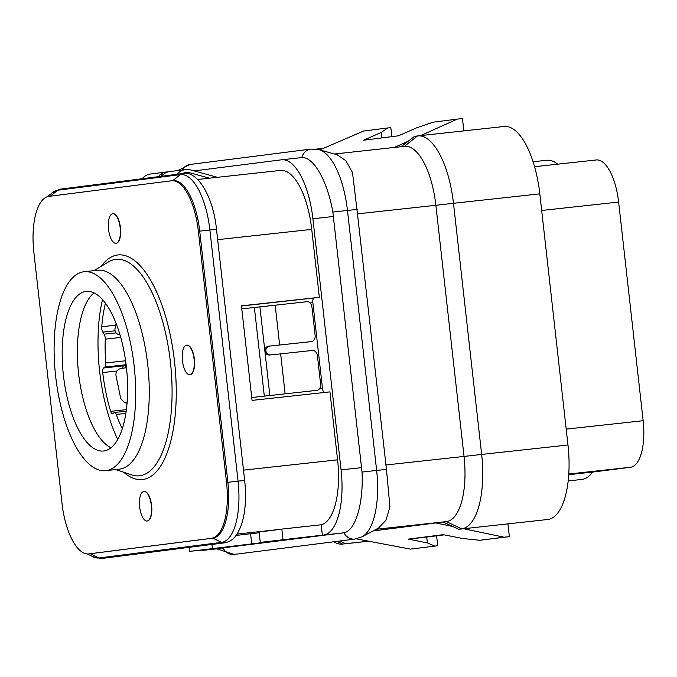 <?xml version="1.0" encoding="UTF-8"?>
<svg xmlns="http://www.w3.org/2000/svg" width="677" height="677" viewBox="0 0 677 677"><rect width="100%" height="100%" fill="white"/><g stroke="black" fill="none" stroke-linecap="round" stroke-linejoin="round"><path stroke-width="1.02" d="M194.189 170.909L281.446 159.806A62.436 24.694 83.8 0 1 281.615 159.789A62.436 24.694 83.8 0 1 312.901 218.739L341.073 469.88A62.436 24.694 83.8 0 1 323.53 535.042L260.256 542.387L299.615 538.088L189.662 551.374L229.021 547.067L204.522 550.189A62.436 24.694 83.8 0 1 204.352 550.206A62.436 24.694 83.8 0 1 201.399 550.088M322.362 535.194L321.194 524.777A62.436 24.694 -96.2 0 0 337.578 459.835L329.961 391.873L252.047 400.395L241.444 305.852L319.349 297.33L311.733 229.376A62.436 24.694 -96.2 0 0 280.439 170.426A62.436 24.694 -96.2 0 0 280.27 170.443M319.561 388.657L322.464 388.336C322.861 391.061 323.614 392.457 324.723 392.542M322.464 388.336L312.85 302.653L310.1 302.957M319.349 297.33L314.12 297.998C313.053 298.354 312.63 299.903 312.85 302.653M189.662 551.374L189.213 547.338M321.194 524.777L281.835 529.084A62.436 24.694 -96.2 0 1 280.676 529.304L259.088 532.046L260.256 542.387M236.078 535.422L259.173 532.748M171.399 180.784L48.888 196.372A53.517 21.165 -96.2 0 0 33.85 252.233L62.022 503.375A53.517 21.165 -96.2 0 0 88.839 553.904A53.517 21.165 -96.2 0 0 88.983 553.879L211.495 538.291A53.517 21.165 -96.2 0 0 226.533 482.439L198.369 231.297A53.517 21.165 -96.2 0 0 171.543 180.767A53.517 21.165 -96.2 0 0 171.399 180.784M90.049 553.769A53.517 21.165 -96.2 0 0 90.202 553.752A53.517 21.165 -96.2 0 0 90.346 553.735L212.857 538.139A53.517 21.165 -96.2 0 0 227.895 482.286L199.723 231.145A53.517 21.165 -96.2 0 0 172.906 180.615A53.517 21.165 -96.2 0 0 172.753 180.632L180.327 174.624A5.949 5.458 -97.3 0 1 182.866 173.549C196.677 170.071 213.094 195.221 216.488 229.291L209.887 229.994A58.671 23.204 -96.2 0 0 180.327 174.624L57.816 190.22A58.671 23.204 -96.2 0 0 52.442 192.657L60.355 189.145A5.949 5.458 -97.3 0 0 57.816 190.22L50.284 196.195M147.248 520.985A14.869 5.881 -96.2 0 0 147.383 520.977A14.869 5.881 -96.2 0 0 151.606 505.457A14.869 5.881 -96.2 0 0 144.15 491.426A14.869 5.881 -96.2 0 0 144.015 491.443M190.009 374.694A14.869 5.881 -96.2 0 0 190.144 374.686A14.869 5.881 -96.2 0 0 194.367 359.165A14.869 5.881 -96.2 0 0 186.911 345.135A14.869 5.881 -96.2 0 0 186.776 345.152M116.097 243.255A14.869 5.881 -96.2 0 0 116.232 243.246A14.869 5.881 -96.2 0 0 120.447 227.726A14.869 5.881 -96.2 0 0 113 213.687A14.869 5.881 -96.2 0 0 112.864 213.712M105.781 470.65L119.355 469.161A100.044 39.571 83.8 0 0 147.738 364.708A100.044 39.571 -96.2 0 0 97.598 270.25L84.024 271.739A100.044 39.571 -96.2 0 0 55.641 376.192A100.044 39.571 83.8 0 0 105.781 470.65A100.044 39.571 83.8 0 0 134.164 366.198A100.044 39.571 -96.2 0 0 84.024 271.739M126.404 367.188A80.275 31.751 -96.2 0 0 86.174 291.389A80.275 31.751 -96.2 0 0 63.401 375.202A80.275 31.751 -96.2 0 0 103.632 450.992A80.275 31.751 -96.2 0 0 126.404 367.188M94.035 292.913A80.275 31.751 -96.2 0 0 91.7 295.062A80.275 31.751 -96.2 0 0 78.6 373.543A80.275 31.751 83.8 0 0 108.235 446.211A80.275 31.751 83.8 0 0 110.977 447.81M102.464 299.598A105.544 41.746 -96.2 0 0 99.629 371.419A105.544 41.746 -96.2 0 0 117.756 439.458M116.038 332.864L104.148 334.167L102.819 332.119A4.46 1.76 83.8 0 1 101.736 326.729A98.114 38.809 83.8 0 1 105.426 303.254M104.148 334.167A4.46 1.76 83.8 0 1 105.257 339.135A88.078 34.84 83.8 0 0 105.764 362.94A4.46 1.76 83.8 0 1 104.85 367.052L103.589 368A4.46 1.76 83.8 0 0 102.718 372.562A98.114 38.809 83.8 0 0 110.647 411.354A4.46 1.76 83.8 0 0 112.509 413.732A4.46 1.76 83.8 0 0 112.898 413.571L114.159 412.623A4.46 1.76 83.8 0 1 114.548 412.462A4.46 1.76 83.8 0 1 116.283 414.451A88.078 34.84 83.8 0 0 122.325 428.769M126.108 364.658A5.949 2.353 -96.2 0 0 126.328 367.806M253.096 397.374L316.946 390.341L253.046 397.382M316.946 390.341A5.949 4.324 83.2 0 0 316.988 390.333A5.949 4.324 83.2 0 0 320.585 383.969L317.437 355.907A5.949 4.324 83.2 0 0 312.478 350.449L269.768 355.019C267.034 355.095 265.409 353.783 264.876 351.084C264.8 348.333 266.095 346.692 268.769 346.159L311.479 341.589A5.949 4.324 83.2 0 0 311.522 341.58A5.949 4.324 83.2 0 0 315.118 335.225L311.97 307.155A5.949 4.324 83.2 0 0 307.011 301.697L241.782 308.873M309.533 341.817A5.949 4.324 -96.8 0 1 309.499 341.826A5.949 4.324 -96.8 0 1 309.457 341.826L269.861 346.057C267.144 346.573 265.824 348.215 265.9 350.991C266.442 353.707 268.092 355.019 270.859 354.917M217.444 177.315L190.55 169.91A14.869 13.65 82.7 0 0 185.574 169.555A14.869 13.65 82.7 0 0 177.171 174.277M182.502 173.6A11.89 10.925 -97.3 0 1 185.955 172.5A11.89 10.925 -97.3 0 1 189.932 172.787L209.523 178.178M168.091 171.899A14.869 13.65 82.7 0 0 166.322 172A14.869 13.65 82.7 0 0 160.737 174.141L162.015 175.318M166.322 172L150.573 174.006A14.869 13.65 82.7 0 0 142.17 178.728M159.391 176.849C158.384 176.672 158.833 175.766 160.737 174.141M185.574 169.555L169.825 171.552A14.869 13.65 82.7 0 0 164.232 173.693L160.449 176.401M126.472 367.789A13.379 2.818 168.4 0 0 120.734 368.55C117.155 369.566 115.572 371.918 116.012 375.633L120.675 398.414L124.399 402.578L127.124 402.807M127.09 403.221L124.399 402.578M120.015 334.988A13.379 7.591 -169 0 1 120.007 334.988C116.376 334.184 114.709 332.128 114.997 328.836L116.063 323.369M596.276 159.958L534.551 166.703L596.149 159.967A44.597 17.644 83.8 0 1 596.276 159.958A44.597 17.644 83.8 0 1 618.626 202.059L643.15 420.705A44.597 17.644 83.8 0 1 630.617 467.248L592.595 472.081A72.1 28.519 83.8 0 1 581.805 479.443L568.206 480.932M533.053 161.761L546.686 160.271A72.1 28.519 83.8 0 1 557.687 164.172M568.756 474.687L592.595 472.081M368.593 541.177L345.532 543.682L340.099 540.957M373.069 530.937L446.498 521.595L461.596 528.915A71.356 28.222 -96.2 0 0 481.652 454.436L567.978 445.001A71.356 28.222 -96.2 0 1 547.93 519.471L458.651 529.287L547.93 519.471M385.628 465.006L464.041 456.425L435.87 205.283L453.48 203.295A71.356 28.222 -96.2 0 0 417.717 135.925A71.356 28.222 -96.2 0 0 417.523 135.95L404.414 146.359A62.436 24.694 83.8 0 1 404.584 146.334A62.436 24.694 83.8 0 1 435.87 205.283L357.456 213.864L386.465 469.398L389.935 506.921L385.949 520.207L378.595 527.984L362.178 536.751A64.696 25.591 83.8 0 0 376.632 470.439L362.026 472.072C363.608 502.977 355.679 530.819 343.908 532.757L204.522 550.189M357.295 209.396L347.47 210.437A64.696 25.591 83.8 0 0 319.121 149.719L337.095 154.745L345.82 160.644L352.505 172.542L357.456 213.864M567.978 445.001L539.814 193.859L453.48 203.295L481.652 454.436L464.041 456.425A62.436 24.694 83.8 0 1 446.498 521.595L376.158 529.287M182.24 169.978A11.89 10.925 82.7 0 1 190.144 164.46L310.904 149.092A11.89 10.925 82.7 0 0 301.832 157.606L300.969 157.673L301.832 157.606C313.688 156.514 327.558 181.588 332.856 212.07L362.026 472.072M212.417 548.48L211.96 544.443M250.617 533.831L251.776 544.173M283.003 539.493L281.835 529.084M401.131 146.714L414.578 136.322L417.523 135.95M394.344 147.459L408.333 141.155M420.629 135.612L457.203 119.127L462.467 118.551L463.847 130.881M319.798 149.905L363.532 131.05L387.726 127.97L381.346 132.396L363.515 140.249L398.525 135.789L416.347 127.936L433.001 122.207L457.203 119.127M316.218 149.118L323.454 148.331M387.726 127.97L390.824 127.674L391.831 136.644M381.346 132.396L381.938 137.905M539.814 193.859A71.356 28.222 -96.2 0 0 504.052 126.489A71.356 28.222 -96.2 0 0 503.857 126.506M436.606 535.82L437.723 545.747L410.423 549.123L356.33 538.85M437.723 545.747L410.423 549.123M507.928 523.871L509.358 536.633L479.891 540.28L504.094 537.199L463.61 528.745M452.549 526.435L435.87 522.949M479.891 540.28L462.391 538.469L443.266 534.661L408.256 539.112L426.705 537.081L427.39 542.929L408.256 539.112M434.626 546.043L427.39 542.929M426.705 537.081L444.222 534.855M509.358 536.633L504.094 537.199M443.13 522.018L458.651 529.287M333.533 541.795L335.174 542.615A71.356 28.222 -96.2 0 0 342.393 544.08A71.356 28.222 -96.2 0 0 342.587 544.063L345.532 543.682M122.639 368.229A4.46 1.76 83.8 0 1 123.544 365.817L124.805 364.869A4.46 3.986 53.1 0 0 126.083 364.488M139.665 506.971A14.869 5.881 -96.2 0 0 147.112 521.011A14.869 5.881 -96.2 0 0 151.335 505.491A14.869 5.881 -96.2 0 0 143.879 491.451A14.869 5.881 -96.2 0 0 139.665 506.971M182.426 360.68A14.869 5.881 -96.2 0 0 189.873 374.719A14.869 5.881 -96.2 0 0 194.096 359.199A14.869 5.881 -96.2 0 0 186.64 345.16A14.869 5.881 -96.2 0 0 182.426 360.68M108.515 229.241A14.869 5.881 -96.2 0 0 115.962 243.271A14.869 5.881 -96.2 0 0 120.176 227.751A14.869 5.881 -96.2 0 0 112.729 213.72A14.869 5.881 -96.2 0 0 108.515 229.241M280.676 529.304L237.018 534.077M311.733 229.376L217.655 239.666M337.578 459.835L243.5 470.126M88.983 553.879L90.346 553.735L99.062 557.958A5.949 5.458 82.7 0 0 101.956 558.449L92.969 556.773A58.671 23.204 -96.2 0 0 99.062 557.958L221.574 542.37A58.671 23.204 -96.2 0 0 238.059 481.135L209.887 229.994L198.369 231.297M226.533 482.439L244.659 480.433L216.488 229.291M211.495 538.291L212.857 538.139L221.574 542.37A5.949 5.458 82.7 0 0 224.468 542.852C230.612 541.541 236.188 539.188 241.706 523.939C245.446 511.778 246.436 497.282 244.659 480.433M123.705 472.224A112.974 44.69 -96.2 0 0 174.531 361.687A112.974 44.69 -96.2 0 0 101.186 266.323M115.775 469.559L131.617 474.89A108.862 43.057 -96.2 0 0 170.418 362.17A108.862 43.057 -96.2 0 0 108.328 262.007L94.018 270.648M254.366 307.4L264.309 396.037M259.909 306.766L269.844 395.402M275.175 305.073L279.643 344.965M268.769 346.159L269.861 346.057M311.479 341.589L309.457 341.826M280.642 353.826L285.119 393.709M184.838 173.439L189.932 172.787M618.626 202.059L541.676 210.479M643.15 420.705L566.2 429.116M568.807 474.01L630.617 467.248M386.465 469.398L376.632 470.439L347.47 210.437L332.856 212.07M362.178 536.751L355.002 539.061A11.89 10.925 -97.3 0 1 343.908 532.757M323.53 535.042L343.053 532.909M341.073 469.88L361.687 467.621M333.516 216.479L312.901 218.739M355.002 539.061L234.242 554.429A11.89 10.925 -97.3 0 1 223.165 548.15M337.002 541.355L342.587 544.063L368.728 541.202L342.393 544.08M314.12 297.998L241.461 306.004M125.88 413.402L116.283 414.451M126.421 409.627L110.647 411.354M116.901 371.013L102.718 372.562M103.589 368L123.544 365.817A4.46 3.986 53.1 0 0 125.347 365.106L126.091 364.548M125.744 361.907A4.46 1.76 -96.2 0 1 124.805 364.869L104.85 367.052M125.584 360.773L105.764 362.94M120.718 337.442L105.257 339.135M115.039 330.782L102.819 332.119M115.699 325.197L101.736 326.729M280.439 170.426L197.659 179.481M101.956 558.449L224.468 542.852M182.866 173.549L60.355 189.145M172.906 180.615L171.543 180.767M90.202 553.752L88.839 553.904M87.316 553.93L92.969 556.773M47.534 196.66L52.442 192.657M251.726 397.526L253.071 397.382M311.522 341.58L309.499 341.826M314.966 390.578L316.988 390.333M334.463 154.009L404.584 146.334M281.615 159.789L301.138 157.648M204.352 550.206L223.875 548.074M234.242 554.429L216.767 548.852M190.144 164.46L177.78 170.545M319.121 149.719L310.904 149.092M504.052 126.489L417.717 135.925M114.548 412.462L126.21 411.193M125.237 367.899L125.685 364.861"/></g></svg>
